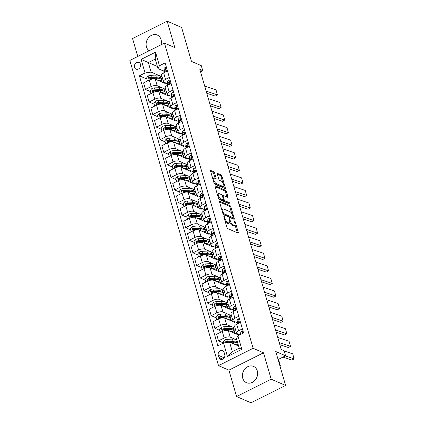 <?xml version="1.0" encoding="UTF-8"?>
<svg xmlns="http://www.w3.org/2000/svg" width="424" height="424" viewBox="0 0 424 424"><rect width="100%" height="100%" fill="white"/><g stroke="black" fill="none" stroke-linecap="round" stroke-linejoin="round"><path stroke-width="0.64" d="M224.068 216.383A0.779 0.307 63.4 0 0 223.92 216.378A0.779 0.307 63.4 0 0 223.872 216.903L226.919 227.391A1.118 0.44 63.4 0 0 227.773 228.621L237.975 233.046A1.118 0.44 63.4 0 0 238.187 233.057A1.118 0.44 63.4 0 0 238.256 232.304L235.209 221.816A0.779 0.307 63.4 0 0 234.61 220.952A0.779 0.307 63.4 0 0 234.461 220.946A0.779 0.307 63.4 0 0 234.414 221.471L234.806 222.828A3.572 1.399 63.4 0 1 234.594 225.239A3.572 1.399 63.4 0 1 233.91 225.202L233.062 224.831A3.572 1.399 63.4 0 1 230.333 220.888L229.935 219.531A0.779 0.307 63.4 0 0 229.336 218.667A0.779 0.307 63.4 0 0 229.188 218.662A0.779 0.307 63.4 0 0 229.14 219.187L229.538 220.544A3.572 1.399 63.4 0 1 229.326 222.95A3.572 1.399 63.4 0 1 228.642 222.918L227.789 222.547A3.572 1.399 63.4 0 1 225.059 218.604L224.667 217.247A0.779 0.307 63.4 0 0 224.068 216.383M160.988 44.827A8.872 7.388 -66.6 0 0 161.035 39.538A8.872 7.388 -66.6 0 0 157.272 35.054A8.872 7.388 -66.6 0 0 148.835 37.354A8.872 7.388 -66.6 0 0 146.444 46.852A8.872 7.388 -66.6 0 0 149.163 50.753M242.714 378.203A8.872 7.388 -66.6 0 0 246.482 382.686A8.872 7.388 -66.6 0 0 254.914 380.386A8.872 7.388 -66.6 0 0 257.304 370.894A8.872 7.388 -66.6 0 0 253.536 366.41A8.872 7.388 -66.6 0 0 245.104 368.71A8.872 7.388 -66.6 0 0 242.714 378.203M134.519 67.305A3.641 3.032 -66.6 0 0 136.062 69.144A3.641 3.032 -66.6 0 0 139.523 68.2A3.641 3.032 -66.6 0 0 140.503 64.305A3.641 3.032 -66.6 0 0 138.961 62.466A3.641 3.032 -66.6 0 0 135.5 63.409A3.641 3.032 -66.6 0 0 134.519 67.305M214.613 173.008A1.118 0.44 63.4 0 0 213.76 171.773L210.898 170.533A1.118 0.44 63.4 0 0 210.68 170.522A1.118 0.44 63.4 0 0 210.617 171.275L213.998 182.924A1.118 0.44 63.4 0 0 214.851 184.154L225.054 188.579A1.118 0.44 63.4 0 0 225.266 188.59A1.118 0.44 63.4 0 0 225.335 187.837L221.948 176.188A1.118 0.44 63.4 0 0 221.095 174.953L217.639 173.458A1.118 0.44 63.4 0 0 217.427 173.448A1.118 0.44 63.4 0 0 217.358 174.2L218.811 179.182A1.118 0.44 63.4 0 0 219.664 180.417L221.376 181.159A2.984 1.171 63.4 0 1 223.459 183.868A2.984 1.171 63.4 0 1 223.48 186.47A2.984 1.171 63.4 0 1 222.913 186.438L216.192 183.528A2.984 1.171 63.4 0 1 214.115 180.82A2.984 1.171 63.4 0 1 214.088 178.218A2.984 1.171 63.4 0 1 214.661 178.25L215.779 178.732A1.118 0.44 63.4 0 0 215.991 178.743A1.118 0.44 63.4 0 0 216.06 177.99L214.613 173.008L213.675 173.474A1.118 0.44 63.4 0 0 212.822 172.245L210.617 171.285M271.185 379.199L263.516 352.805L228.907 370.147L236.576 396.541L271.185 379.199L285.617 385.458L275.759 351.523L285.575 355.773L284.112 350.749L281.229 349.498L199.858 69.43L202.746 70.681L201.283 65.651L191.468 61.401L181.61 27.459L167.173 21.2L132.569 38.542L137.774 56.461M263.516 352.805L253.123 348.3L164.448 43.094L174.842 47.599L167.173 21.2M219.812 201.23A1.118 0.44 63.4 0 0 219.6 201.22A1.118 0.44 63.4 0 0 219.537 201.972L222.918 213.622A1.118 0.44 63.4 0 0 223.771 214.851L233.974 219.277A1.118 0.44 63.4 0 0 234.186 219.288A1.118 0.44 63.4 0 0 234.255 218.535L230.868 206.886A1.118 0.44 63.4 0 0 230.015 205.656L219.812 201.23L219.484 201.4M218.461 198.273L215.074 186.624A1.118 0.44 63.4 0 1 215.143 185.871A1.118 0.44 63.4 0 1 215.355 185.882L225.557 190.307A1.118 0.44 63.4 0 1 226.411 191.537L227.858 196.524A1.118 0.44 63.4 0 1 227.794 197.277A1.118 0.44 63.4 0 1 227.577 197.266L223.443 195.469A1.118 0.44 63.4 0 0 223.225 195.459A1.118 0.44 63.4 0 0 223.162 196.211L224.121 199.519A1.118 0.44 63.4 0 0 224.974 200.753L229.283 202.619A0.779 0.307 63.4 0 1 229.829 203.329A0.779 0.307 63.4 0 1 229.834 204.008A0.779 0.307 63.4 0 1 229.686 204.002L219.314 199.503A1.118 0.44 63.4 0 1 218.461 198.273M285.617 385.458L251.013 402.8L236.576 396.541M224.731 354.575L224.084 352.365A3.525 2.936 -66.6 0 0 222.589 350.579A3.525 2.936 -66.6 0 0 219.234 351.496A3.525 2.936 -66.6 0 0 218.286 355.27L218.932 357.48A3.525 2.936 -66.6 0 0 220.427 359.266A3.525 2.936 -66.6 0 0 223.777 358.349A3.525 2.936 -66.6 0 0 224.731 354.575M253.123 348.3L218.514 365.636L129.845 60.431L164.448 43.094M237.906 335.76L241.85 349.339L227.444 356.552L223.501 342.979L229.554 342.104L232.331 351.66L239.253 348.189L236.475 338.638L237.906 335.76L243.567 332.925L165.122 62.916L159.461 65.752L158.03 68.63L155.253 59.074L148.331 62.54L151.108 72.096L158.518 75.308M146.858 79.039L139.401 75.806L217.846 345.814L223.501 342.979M139.401 75.806L145.056 72.97L141.113 59.392L155.518 52.173L159.461 65.752M228.907 370.147L218.514 365.636M200.541 71.783L202.746 70.681M278.086 359.526L285.575 355.773M229.554 342.104L238.627 346.037M157.405 66.473L141.113 59.392M159.922 75.917L162.09 76.855M150.509 91.605L145.474 89.427L143.577 82.892L149.237 80.057A4.547 1.776 -16.2 0 1 155.285 79.182L165.275 83.512L165.026 82.648M145.474 89.427L151.135 86.591A4.547 1.776 -16.2 0 1 157.187 85.717L162.169 87.879M163.574 88.489L165.742 89.427M154.161 104.177L149.126 101.998L147.229 95.458L152.889 92.623A4.547 1.776 -16.2 0 1 158.936 91.754L168.927 96.084L168.678 95.22M149.126 101.998L154.787 99.163A4.547 1.776 -16.2 0 1 160.839 98.288L165.821 100.446M167.226 101.055L169.393 101.998M157.813 116.748L152.778 114.565L150.88 108.03L156.541 105.194A4.547 1.776 -16.2 0 1 162.588 104.32L172.579 108.65L172.329 107.786M152.778 114.565L158.438 111.729A4.547 1.776 -16.2 0 1 164.491 110.86L169.473 113.017M170.877 113.627L173.045 114.565M161.464 129.32L156.429 127.136L154.532 120.602L160.192 117.766A4.547 1.776 -16.2 0 1 166.24 116.892L176.23 121.222L175.981 120.358M156.429 127.136L162.09 124.301A4.547 1.776 -16.2 0 1 168.143 123.426L173.124 125.589M174.529 126.198L176.697 127.136M165.116 141.886L160.087 139.708L158.184 133.173L163.844 130.338A4.547 1.776 -16.2 0 1 169.897 129.463L179.882 133.793L179.633 132.929M160.087 139.708L165.742 136.873A4.547 1.776 -16.2 0 1 171.794 135.998L176.776 138.16M178.181 138.77L180.348 139.708M168.768 154.458L163.738 152.28L161.836 145.739L167.496 142.904A4.547 1.776 -16.2 0 1 173.548 142.035L183.534 146.365L183.285 145.501M163.738 152.28L169.393 149.444A4.547 1.776 -16.2 0 1 175.446 148.57L180.428 150.727M181.832 151.336L184 152.28M172.42 167.029L167.39 164.846L165.487 158.311L171.148 155.476A4.547 1.776 -16.2 0 1 177.2 154.601L187.185 158.931L186.936 158.067M167.39 164.846L173.045 162.01A4.547 1.776 -16.2 0 1 179.098 161.141L184.08 163.298M185.484 163.908L187.652 164.846M176.071 179.601L171.042 177.418L169.139 170.883L174.799 168.047A4.547 1.776 -16.2 0 1 180.852 167.173L190.837 171.503L190.588 170.639M171.042 177.418L176.697 174.582A4.547 1.776 -16.2 0 1 182.749 173.708L187.731 175.87M189.136 176.479L191.304 177.418M179.723 192.167L174.693 189.989L172.791 183.454L178.451 180.619A4.547 1.776 -16.2 0 1 184.504 179.744L194.494 184.074L194.24 183.21M174.693 189.989L180.348 187.154A4.547 1.776 -16.2 0 1 186.401 186.279L191.383 188.442M192.788 189.051L194.955 189.989M183.375 204.739L178.345 202.561L176.442 196.021L182.103 193.185A4.547 1.776 -16.2 0 1 188.155 192.316L198.146 196.646L197.891 195.782M178.345 202.561L184 199.725A4.547 1.776 -16.2 0 1 190.053 198.851L195.035 201.008M196.439 201.617L198.607 202.561M187.026 217.311L181.997 215.127L180.099 208.592L185.754 205.757A4.547 1.776 -16.2 0 1 191.807 204.882L201.798 209.212L201.543 208.348M181.997 215.127L187.657 212.292A4.547 1.776 -16.2 0 1 193.704 211.422L198.686 213.579M200.091 214.189L202.259 215.127M190.678 229.882L185.648 227.699L183.751 221.164L189.406 218.328A4.547 1.776 -16.2 0 1 195.459 217.454L205.449 221.784L205.195 220.92M185.648 227.699L191.309 224.863A4.547 1.776 -16.2 0 1 197.356 223.989L202.338 226.151M203.743 226.761L205.91 227.699M194.33 242.448L189.3 240.27L187.403 233.735L193.058 230.9A4.547 1.776 -16.2 0 1 199.11 230.025L209.101 234.355L208.847 233.492M189.3 240.27L194.961 237.435A4.547 1.776 -16.2 0 1 201.008 236.56L205.995 238.723M207.394 239.332L209.562 240.27M197.982 255.02L192.952 252.842L191.054 246.302L196.709 243.466A4.547 1.776 -16.2 0 1 202.762 242.597L212.753 246.927L212.498 246.063M192.952 252.842L198.612 250.006A4.547 1.776 -16.2 0 1 204.66 249.132L209.647 251.289M211.051 251.898L213.214 252.842M201.633 267.592L196.603 265.408L194.706 258.873L200.361 256.038A4.547 1.776 -16.2 0 1 206.414 255.163L216.404 259.493L216.15 258.629M196.603 265.408L202.264 262.573A4.547 1.776 -16.2 0 1 208.311 261.703L213.299 263.861M214.703 264.47L216.871 265.408M205.285 280.163L200.255 277.98L198.358 271.445L204.018 268.609A4.547 1.776 -16.2 0 1 210.066 267.735L220.056 272.065L219.807 271.201M200.255 277.98L205.916 275.144A4.547 1.776 -16.2 0 1 211.963 274.27L216.95 276.432M218.355 277.042L220.522 277.98M208.942 292.73L203.907 290.551L202.01 284.016L207.67 281.181A4.547 1.776 -16.2 0 1 213.717 280.306L223.708 284.637L223.459 283.773M203.907 290.551L209.567 287.716A4.547 1.776 -16.2 0 1 215.62 286.841L220.602 289.004M222.006 289.613L224.174 290.551M212.594 305.301L207.559 303.123L205.661 296.583L211.322 293.747A4.547 1.776 -16.2 0 1 217.369 292.878L227.359 297.208L227.11 296.344M207.559 303.123L213.219 300.287A4.547 1.776 -16.2 0 1 219.272 299.413L224.254 301.57M225.658 302.18L227.826 303.123M216.245 317.873L211.21 315.689L209.313 309.154L214.973 306.319A4.547 1.776 -16.2 0 1 221.021 305.444L231.011 309.774L230.762 308.911M211.21 315.689L216.871 312.854A4.547 1.776 -16.2 0 1 222.923 311.985L227.905 314.142M229.31 314.751L231.478 315.689M219.897 330.444L214.862 328.261L212.965 321.726L218.625 318.89A4.547 1.776 -16.2 0 1 224.672 318.016L234.663 322.346L234.414 321.482M214.862 328.261L220.522 325.425A4.547 1.776 -16.2 0 1 226.575 324.551L231.557 326.713M232.962 327.323L235.129 328.261M223.485 342.984L218.514 340.832L216.616 334.298L222.277 331.462A4.547 1.776 -16.2 0 1 228.324 330.588L238.315 334.918L238.065 334.054M218.514 340.832L224.174 337.997A4.547 1.776 -16.2 0 1 230.227 337.122L235.209 339.285M239.809 334.806L237.149 333.656A4.547 1.776 -16.2 0 1 236.518 333.052A4.547 1.776 -16.2 0 1 238.579 330.778L242.385 328.87M236.894 322.558L233.497 321.085A4.547 1.776 -16.2 0 1 232.866 320.48A4.547 1.776 -16.2 0 1 234.928 318.207L238.733 316.299M233.242 309.986L229.845 308.513A4.547 1.776 -16.2 0 1 229.214 307.909A4.547 1.776 -16.2 0 1 231.276 305.64L235.082 303.732M229.591 297.42L226.193 295.941A4.547 1.776 -16.2 0 1 225.563 295.337A4.547 1.776 -16.2 0 1 227.624 293.069L231.43 291.161M225.939 284.849L222.536 283.375A4.547 1.776 -16.2 0 1 221.911 282.771A4.547 1.776 -16.2 0 1 223.973 280.497L227.778 278.589M222.287 272.277L218.885 270.803A4.547 1.776 -16.2 0 1 218.259 270.199A4.547 1.776 -16.2 0 1 220.321 267.926L224.126 266.018M218.636 259.705L215.233 258.232A4.547 1.776 -16.2 0 1 214.608 257.628A4.547 1.776 -16.2 0 1 216.664 255.359L220.475 253.451M214.984 247.139L211.581 245.66A4.547 1.776 -16.2 0 1 210.956 245.056A4.547 1.776 -16.2 0 1 213.012 242.788L216.823 240.88M211.332 234.567L207.93 233.094A4.547 1.776 -16.2 0 1 207.304 232.49A4.547 1.776 -16.2 0 1 209.361 230.216L213.171 228.308M207.681 221.996L204.278 220.522A4.547 1.776 -16.2 0 1 203.653 219.918A4.547 1.776 -16.2 0 1 205.709 217.644L209.52 215.737M204.029 209.424L200.626 207.951A4.547 1.776 -16.2 0 1 200.001 207.347A4.547 1.776 -16.2 0 1 202.057 205.078L205.868 203.17M200.377 196.858L196.975 195.379A4.547 1.776 -16.2 0 1 196.349 194.775A4.547 1.776 -16.2 0 1 198.406 192.507L202.216 190.599M196.725 184.286L193.323 182.813A4.547 1.776 -16.2 0 1 192.697 182.209A4.547 1.776 -16.2 0 1 194.754 179.935L198.565 178.027M193.074 171.715L189.671 170.241A4.547 1.776 -16.2 0 1 189.046 169.637A4.547 1.776 -16.2 0 1 191.102 167.363L194.913 165.455M189.422 159.143L186.019 157.67A4.547 1.776 -16.2 0 1 185.389 157.066A4.547 1.776 -16.2 0 1 187.45 154.797L191.261 152.889M185.765 146.577L182.368 145.098A4.547 1.776 -16.2 0 1 181.737 144.494A4.547 1.776 -16.2 0 1 183.799 142.226L187.609 140.317M182.113 134.005L178.716 132.532A4.547 1.776 -16.2 0 1 178.085 131.922A4.547 1.776 -16.2 0 1 180.147 129.654L183.952 127.746M178.462 121.434L175.064 119.96A4.547 1.776 -16.2 0 1 174.434 119.356A4.547 1.776 -16.2 0 1 176.495 117.082L180.301 115.174M174.81 108.862L171.413 107.389A4.547 1.776 -16.2 0 1 170.782 106.784A4.547 1.776 -16.2 0 1 172.844 104.516L176.649 102.608M171.158 96.296L167.761 94.817A4.547 1.776 -16.2 0 1 167.13 94.213A4.547 1.776 -16.2 0 1 169.192 91.944L172.997 90.036M167.507 83.724L164.109 82.251A4.547 1.776 -16.2 0 1 163.478 81.641A4.547 1.776 -16.2 0 1 165.54 79.373L169.346 77.465M163.855 71.153L158.03 68.63M236.518 333.052L234.62 326.512A4.547 1.776 -16.2 0 1 236.682 324.243L240.488 322.335M235.468 329.432L234.122 330.105M232.866 320.48L230.969 313.94A4.547 1.776 -16.2 0 1 233.025 311.672L236.836 309.764M231.817 316.861L230.471 317.534M229.214 307.909L227.317 301.374A4.547 1.776 -16.2 0 1 229.373 299.1L233.184 297.192M228.165 304.289L226.819 304.967M225.563 295.337L223.665 288.802A4.547 1.776 -16.2 0 1 225.722 286.534L229.532 284.626M224.513 291.723L223.167 292.396M221.911 282.771L220.014 276.231A4.547 1.776 -16.2 0 1 222.07 273.962L225.881 272.054M220.862 279.151L219.515 279.824M218.259 270.199L216.362 263.659A4.547 1.776 -16.2 0 1 218.418 261.391L222.229 259.483M217.21 266.579L215.864 267.252M214.608 257.628L212.71 251.093A4.547 1.776 -16.2 0 1 214.767 248.819L218.577 246.911M213.558 254.008L212.212 254.686M210.956 245.056L209.059 238.521A4.547 1.776 -16.2 0 1 211.115 236.253L214.926 234.345M209.907 241.442L208.56 242.115M207.304 232.49L205.407 225.95A4.547 1.776 -16.2 0 1 207.463 223.681L211.274 221.773M206.255 228.87L204.909 229.543M203.653 219.918L201.75 213.378A4.547 1.776 -16.2 0 1 203.812 211.11L207.622 209.202M202.598 216.298L201.252 216.971M200.001 207.347L198.098 200.812A4.547 1.776 -16.2 0 1 200.16 198.538L203.971 196.63M198.946 203.727L197.6 204.405M196.349 194.775L194.446 188.24A4.547 1.776 -16.2 0 1 196.508 185.972L200.314 184.058M195.294 191.16L193.948 191.834M192.697 182.209L190.795 175.668A4.547 1.776 -16.2 0 1 192.856 173.4L196.662 171.492M191.643 178.589L190.297 179.262M189.046 169.637L187.143 163.097A4.547 1.776 -16.2 0 1 189.205 160.828L193.01 158.921M187.991 166.017L186.645 166.69M185.389 157.066L183.491 150.531A4.547 1.776 -16.2 0 1 185.553 148.257L189.358 146.349M184.339 153.446L182.993 154.124M181.737 144.494L179.84 137.959A4.547 1.776 -16.2 0 1 181.901 135.691L185.707 133.777M180.688 140.879L179.341 141.552M178.085 131.922L176.188 125.387A4.547 1.776 -16.2 0 1 178.25 123.119L182.055 121.211M177.036 128.308L175.69 128.981M174.434 119.356L172.536 112.816A4.547 1.776 -16.2 0 1 174.598 110.547L178.403 108.639M173.384 115.736L172.038 116.409M170.782 106.784L168.885 100.25A4.547 1.776 -16.2 0 1 170.941 97.976L174.752 96.068M169.733 103.165L168.386 103.843M167.13 94.213L165.233 87.678A4.547 1.776 -16.2 0 1 167.289 85.41L171.1 83.496M166.081 90.598L164.735 91.271M163.478 81.641L161.581 75.106A4.547 1.776 -16.2 0 1 163.638 72.838L167.448 70.93M151.108 72.096L145.056 72.97M162.429 78.027L161.083 78.7M232.331 351.66L227.444 356.552M239.253 348.189L241.85 349.339M155.518 52.173L155.253 59.074M225.149 221.307A3.572 1.399 63.4 0 0 226.856 223.019L227.789 222.547M229.326 222.95L228.388 223.422A3.572 1.399 63.4 0 1 227.704 223.384L226.856 223.019M229.723 222.277A3.572 1.399 63.4 0 0 232.124 225.303L233.062 224.831M234.594 225.239L233.661 225.706A3.572 1.399 63.4 0 1 232.977 225.669L232.124 225.303M237.313 232.76L234.97 224.688M231.7 213.436L229.935 207.357A1.118 0.44 63.4 0 0 229.082 206.122L219.537 201.983M233.317 218.991L232.94 217.708M223.395 212.88A0.779 0.307 63.4 0 0 223.994 213.744L232.951 217.623A0.779 0.307 63.4 0 0 233.099 217.634A0.779 0.307 63.4 0 0 233.147 217.104L232.728 215.673A3.572 1.399 63.4 0 0 229.999 211.73L223.877 209.074A3.572 1.399 63.4 0 0 223.194 209.037A3.572 1.399 63.4 0 0 222.982 211.449L223.395 212.88L222.791 213.182M232.246 217.973A0.779 0.307 63.4 0 1 232.161 218.1A0.779 0.307 63.4 0 1 232.013 218.09L223.215 214.279M223.194 209.037L222.261 209.509A3.572 1.399 63.4 0 0 221.885 210.055M215.079 186.634L224.619 190.774L225.557 190.307M226.919 196.98L225.473 192.008A1.118 0.44 63.4 0 0 224.619 190.774M223.183 199.969L223.188 199.985A1.118 0.44 63.4 0 0 224.042 201.22L228.345 203.085L229.283 202.619M228.812 203.621A0.779 0.307 63.4 0 0 228.345 203.085M219.15 193.609A2.984 1.171 63.4 0 0 218.577 193.577A2.984 1.171 63.4 0 0 218.604 196.179A2.984 1.171 63.4 0 0 220.681 198.888L223.051 199.916A1.118 0.44 63.4 0 0 223.263 199.927A1.118 0.44 63.4 0 0 223.326 199.174L222.367 195.867A1.118 0.44 63.4 0 0 221.513 194.637L219.15 193.609M218.577 193.577L217.639 194.049A2.984 1.171 63.4 0 0 217.348 194.441M218.387 198.029A2.984 1.171 63.4 0 0 219.749 199.359L220.681 198.888M223.263 199.927L222.324 200.393A1.118 0.44 63.4 0 1 222.112 200.382L219.749 199.359M216.06 177.99L215.138 178.456L213.675 173.474M214.088 178.218L213.155 178.684A2.984 1.171 63.4 0 0 212.869 179.039M213.945 182.733A2.984 1.171 63.4 0 0 215.26 183.995L216.192 183.528M223.48 186.47L222.547 186.936A2.984 1.171 63.4 0 1 221.975 186.91L215.26 183.995M222.69 182.421L221.015 176.66A1.118 0.44 63.4 0 0 220.162 175.425L217.364 174.211M224.397 188.293L223.766 186.115M279.983 366.055L280.402 365.864L279.835 365.546M234.149 344.097A8.703 3.397 -16.2 0 1 238.389 345.216M223.538 342.974L223.247 341.972L224.826 340.027A3.016 1.177 -16.2 0 1 227.54 339.311L232.405 339.078A8.703 3.397 -16.2 0 1 236.926 340.186M280.402 365.864L278.939 360.835L278.372 360.517M230.115 342.348L233.311 342.195A8.703 3.397 -16.2 0 1 237.832 343.308M237.482 342.099A8.703 3.397 163.8 0 0 232.962 340.991L228.096 341.225A3.016 1.177 163.8 0 0 226.151 341.617L225.695 342.11L225.785 342.65M226.151 341.617L226.983 341.977A1.537 0.599 -16.2 0 1 227.492 341.914L232.357 341.675A7.224 2.82 -16.2 0 1 235.829 342.338M243.132 331.441L242.035 331.404A3.016 1.177 163.8 0 0 240.7 332.718L240.588 334.419M284.181 350.987L292.698 353.844L294.155 358.874L291.929 360.087L282.972 357.082M285.315 355.906L294.155 358.874M242.184 333.619L241.956 333.699A3.016 1.177 163.8 0 0 241.834 333.794M230.497 331.526A8.703 3.397 -16.2 0 1 235.013 333.158A8.703 3.397 -16.2 0 1 235.066 333.508M220.453 332.374L219.595 329.4L221.169 327.461A3.016 1.177 -16.2 0 1 223.888 326.74L228.753 326.507A8.703 3.397 -16.2 0 1 233.55 328.128L234.106 330.042A8.703 3.397 163.8 0 0 229.31 328.42L224.444 328.653A3.016 1.177 163.8 0 0 222.499 329.051C221.8 329.771 221.916 330.174 222.849 330.254A3.016 1.177 -16.2 0 1 224.794 329.861L229.66 329.628A8.703 3.397 -16.2 0 1 234.456 331.245L235.013 333.158M234.138 330.683A8.703 3.397 163.8 0 0 234.106 330.042M222.499 329.051L223.331 329.406A1.537 0.599 -16.2 0 1 223.84 329.342L228.706 329.109A7.224 2.82 -16.2 0 1 232.177 329.771M222.346 330.254L222.849 330.254M226.84 318.954A8.703 3.397 -16.2 0 1 231.361 320.586A8.703 3.397 -16.2 0 1 231.414 320.936M216.802 319.802L215.943 316.829L217.517 314.889A3.016 1.177 -16.2 0 1 220.236 314.173L225.102 313.94A8.703 3.397 -16.2 0 1 229.898 315.557L230.455 317.47A8.703 3.397 163.8 0 0 225.658 315.848L220.793 316.081A3.016 1.177 163.8 0 0 218.848 316.479C218.148 317.2 218.265 317.603 219.197 317.682A3.016 1.177 -16.2 0 1 221.143 317.29L226.008 317.057A8.703 3.397 -16.2 0 1 230.804 318.678L231.361 320.586M230.486 318.117A8.703 3.397 163.8 0 0 230.455 317.47M218.848 316.479L219.68 316.839A1.537 0.599 -16.2 0 1 220.183 316.77L225.054 316.537A7.224 2.82 -16.2 0 1 228.525 317.2M218.694 317.682L219.197 317.682M223.188 306.388A8.703 3.397 -16.2 0 1 227.709 308.015A8.703 3.397 -16.2 0 1 227.762 308.365M213.15 307.23L212.286 304.262L213.866 302.317A3.016 1.177 -16.2 0 1 216.584 301.602L221.45 301.369A8.703 3.397 -16.2 0 1 226.246 302.99L226.803 304.898A8.703 3.397 163.8 0 0 222.006 303.277L217.141 303.51A3.016 1.177 163.8 0 0 215.196 303.907C214.496 304.628 214.613 305.031 215.546 305.116A3.016 1.177 -16.2 0 1 217.491 304.718L222.356 304.485A8.703 3.397 -16.2 0 1 227.153 306.107L227.709 308.015M226.829 305.545A8.703 3.397 163.8 0 0 226.803 304.898M215.196 303.907L216.028 304.268A1.537 0.599 -16.2 0 1 216.532 304.199L221.402 303.966A7.224 2.82 -16.2 0 1 224.874 304.628M215.042 305.11L215.546 305.116M239.481 318.869L238.383 318.832A3.016 1.177 163.8 0 0 237.048 320.147L236.899 322.426A8.703 3.397 163.8 0 0 236.947 322.908L237.255 323.957M277.736 337.478L289.046 341.272L290.504 346.302L288.278 347.516L279.829 344.68M279.193 342.507L290.504 346.302M237.928 323.618L237.954 323.268A3.016 1.177 -16.2 0 1 238.659 322.335C239.168 321.53 239.051 321.127 238.304 321.127A3.016 1.177 163.8 0 0 237.599 322.06L237.488 323.841M238.696 321.079L238.304 321.127L238.977 321.419M235.829 306.298L234.732 306.266A3.016 1.177 163.8 0 0 233.396 307.58L233.248 309.859A8.703 3.397 163.8 0 0 233.295 310.336L233.603 311.386M274.084 324.911L285.394 328.706L286.852 333.73L284.626 334.944L276.178 332.109M275.542 329.936L286.852 333.73M234.276 311.046L234.302 310.697A3.016 1.177 -16.2 0 1 235.007 309.764C235.516 308.958 235.399 308.561 234.652 308.555A3.016 1.177 163.8 0 0 233.947 309.488L233.836 311.269M235.044 308.513L234.652 308.555L235.32 308.847M232.177 293.731L231.075 293.694A3.016 1.177 163.8 0 0 229.744 295.009L229.596 297.288A8.703 3.397 163.8 0 0 229.644 297.77L229.951 298.814M270.433 312.34L281.737 316.134L283.2 321.159L280.974 322.378L272.521 319.542M271.89 317.369L283.2 321.159M230.624 298.475L230.645 298.125A3.016 1.177 -16.2 0 1 231.35 297.192C231.864 296.392 231.748 295.989 231.001 295.989A3.016 1.177 163.8 0 0 230.296 296.917L230.184 298.697M231.393 295.941L231.001 295.989L231.668 296.275M219.537 293.816A8.703 3.397 -16.2 0 1 224.052 295.449A8.703 3.397 -16.2 0 1 224.105 295.798M209.498 294.659L208.635 291.691L210.214 289.746A3.016 1.177 -16.2 0 1 212.933 289.03L217.798 288.797A8.703 3.397 -16.2 0 1 222.595 290.419L223.151 292.327A8.703 3.397 163.8 0 0 218.355 290.71L213.489 290.944A3.016 1.177 163.8 0 0 211.544 291.336C210.845 292.056 210.961 292.459 211.894 292.544A3.016 1.177 -16.2 0 1 213.839 292.147L218.704 291.913A8.703 3.397 -16.2 0 1 223.501 293.535L224.052 295.449M223.178 292.973A8.703 3.397 163.8 0 0 223.151 292.327M211.544 291.336L212.376 291.696A1.537 0.599 -16.2 0 1 212.88 291.632L217.751 291.394A7.224 2.82 -16.2 0 1 221.222 292.056M211.391 292.544L211.894 292.544M228.525 281.16L227.423 281.123A3.016 1.177 163.8 0 0 226.093 282.437L225.944 284.716A8.703 3.397 163.8 0 0 225.992 285.198L226.294 286.242M266.781 299.768L278.086 303.563L279.549 308.593L277.322 309.806L268.869 306.971M268.238 304.798L279.549 308.593M226.973 285.903L226.994 285.553A3.016 1.177 -16.2 0 1 227.699 284.626C228.213 283.82 228.091 283.418 227.349 283.418A3.016 1.177 163.8 0 0 226.644 284.35L226.527 286.126M227.741 283.37L227.349 283.418L228.017 283.709M215.885 281.245A8.703 3.397 -16.2 0 1 220.401 282.877A8.703 3.397 -16.2 0 1 220.453 283.227M205.847 282.093L204.983 279.119L206.562 277.179A3.016 1.177 -16.2 0 1 209.281 276.459L214.147 276.225A8.703 3.397 -16.2 0 1 218.943 277.847L219.5 279.761A8.703 3.397 163.8 0 0 214.703 278.139L209.832 278.372A3.016 1.177 163.8 0 0 207.893 278.769C207.193 279.49 207.309 279.893 208.242 279.973A3.016 1.177 -16.2 0 1 210.187 279.58L215.053 279.347A8.703 3.397 -16.2 0 1 219.849 280.964L220.401 282.877M219.526 280.402A8.703 3.397 163.8 0 0 219.5 279.761M207.893 278.769L208.725 279.125A1.537 0.599 -16.2 0 1 209.228 279.061L214.099 278.828A7.224 2.82 -16.2 0 1 217.57 279.49M207.739 279.973L208.242 279.973M212.233 268.673A8.703 3.397 -16.2 0 1 216.749 270.305A8.703 3.397 -16.2 0 1 216.802 270.655M202.195 269.521L201.331 266.548L202.911 264.608A3.016 1.177 -16.2 0 1 205.629 263.892L210.495 263.659A8.703 3.397 -16.2 0 1 215.291 265.276L215.843 267.189A8.703 3.397 163.8 0 0 211.051 265.567L206.181 265.8A3.016 1.177 163.8 0 0 204.241 266.198C203.541 266.919 203.658 267.321 204.591 267.401A3.016 1.177 -16.2 0 1 206.536 267.009L211.401 266.776A8.703 3.397 -16.2 0 1 216.198 268.397L216.749 270.305M215.874 267.836A8.703 3.397 163.8 0 0 215.843 267.189M204.241 266.198L205.068 266.558A1.537 0.599 -16.2 0 1 205.576 266.489L210.442 266.256A7.224 2.82 -16.2 0 1 213.919 266.919M204.087 267.401L204.591 267.401M208.582 256.107A8.703 3.397 -16.2 0 1 213.097 257.734A8.703 3.397 -16.2 0 1 213.15 258.084M198.543 256.949L197.679 253.981L199.259 252.036A3.016 1.177 -16.2 0 1 201.978 251.321L206.843 251.088A8.703 3.397 -16.2 0 1 211.64 252.709L212.191 254.617A8.703 3.397 163.8 0 0 207.4 252.996L202.529 253.229A3.016 1.177 163.8 0 0 200.589 253.626C199.889 254.347 200.006 254.75 200.939 254.835A3.016 1.177 -16.2 0 1 202.879 254.437L207.749 254.204A8.703 3.397 -16.2 0 1 212.546 255.826L213.097 257.734M212.223 255.264A8.703 3.397 163.8 0 0 212.191 254.617M200.589 253.626L201.416 253.987A1.537 0.599 -16.2 0 1 201.925 253.918L206.79 253.685A7.224 2.82 -16.2 0 1 210.267 254.347M200.435 254.829L200.939 254.835M204.93 243.535A8.703 3.397 -16.2 0 1 209.445 245.167A8.703 3.397 -16.2 0 1 209.498 245.517M194.892 244.378L194.028 241.41L195.607 239.465A3.016 1.177 -16.2 0 1 198.326 238.749L203.191 238.516A8.703 3.397 -16.2 0 1 207.988 240.138L208.539 242.046A8.703 3.397 163.8 0 0 203.743 240.429L198.877 240.662A3.016 1.177 163.8 0 0 196.937 241.055C196.238 241.775 196.354 242.178 197.287 242.263A3.016 1.177 -16.2 0 1 199.227 241.866L204.098 241.632A8.703 3.397 -16.2 0 1 208.889 243.254L209.445 245.167M208.571 242.692A8.703 3.397 163.8 0 0 208.539 242.046M196.937 241.055L197.764 241.415A1.537 0.599 -16.2 0 1 198.273 241.351L203.138 241.113A7.224 2.82 -16.2 0 1 206.615 241.775M196.784 242.263L197.287 242.263M201.278 230.963A8.703 3.397 -16.2 0 1 205.794 232.596A8.703 3.397 -16.2 0 1 205.847 232.946M191.24 231.811L190.376 228.838L191.955 226.898A3.016 1.177 -16.2 0 1 194.669 226.178L199.54 225.944A8.703 3.397 -16.2 0 1 204.336 227.566L204.887 229.479A8.703 3.397 163.8 0 0 200.091 227.858L195.226 228.091A3.016 1.177 163.8 0 0 193.286 228.488C192.586 229.209 192.703 229.612 193.636 229.691A3.016 1.177 -16.2 0 1 195.575 229.299L200.446 229.066A8.703 3.397 -16.2 0 1 205.237 230.683L205.794 232.596M204.919 230.121A8.703 3.397 163.8 0 0 204.887 229.479M193.286 228.488L194.113 228.843A1.537 0.599 -16.2 0 1 194.621 228.78L199.487 228.547A7.224 2.82 -16.2 0 1 202.964 229.209M193.132 229.691L193.636 229.691M224.874 268.588L223.771 268.551A3.016 1.177 163.8 0 0 222.436 269.865L222.293 272.144A8.703 3.397 163.8 0 0 222.34 272.627L222.642 273.676M263.129 287.196L274.434 290.991L275.897 296.021L273.671 297.235L265.217 294.399M264.587 292.226L275.897 296.021M223.321 273.337L223.342 272.987A3.016 1.177 -16.2 0 1 224.047 272.054C224.556 271.249 224.439 270.846 223.697 270.846A3.016 1.177 163.8 0 0 222.992 271.779L222.876 273.56M224.089 270.798L223.697 270.846L224.365 271.137M221.222 256.017L220.12 255.985A3.016 1.177 163.8 0 0 218.784 257.299L218.636 259.578A8.703 3.397 163.8 0 0 218.689 260.055L218.991 261.104M259.477 274.63L270.782 278.425L272.245 283.449L270.019 284.663L261.566 281.827M260.935 279.654L272.245 283.449M219.669 260.765L219.69 260.416A3.016 1.177 -16.2 0 1 220.395 259.483C220.904 258.677 220.787 258.274 220.045 258.274A3.016 1.177 163.8 0 0 219.341 259.207L219.224 260.988M220.438 258.232L220.045 258.274L220.713 258.566M217.57 243.45L216.468 243.413A3.016 1.177 163.8 0 0 215.132 244.728L214.984 247.007A8.703 3.397 163.8 0 0 215.037 247.489L215.339 248.533M255.82 262.058L267.131 265.853L268.593 270.878L266.362 272.091L257.914 269.261M257.283 267.088L268.593 270.878M216.017 248.194L216.039 247.844A3.016 1.177 -16.2 0 1 216.744 246.911C217.252 246.111 217.136 245.708 216.394 245.708A3.016 1.177 163.8 0 0 215.689 246.636L215.572 248.416M216.786 245.66L216.394 245.708L217.062 245.994M213.919 230.879L212.816 230.842A3.016 1.177 163.8 0 0 211.481 232.156L211.332 234.435A8.703 3.397 163.8 0 0 211.385 234.917L211.687 235.961M252.169 249.487L263.479 253.282L264.942 258.311L262.71 259.525L254.262 256.69M253.632 254.517L264.942 258.311M212.366 235.622L212.387 235.272A3.016 1.177 -16.2 0 1 213.092 234.345C213.601 233.539 213.484 233.136 212.742 233.136A3.016 1.177 163.8 0 0 212.037 234.069L211.921 235.845M213.134 233.089L212.742 233.136L213.41 233.428M210.267 218.307L209.165 218.27A3.016 1.177 163.8 0 0 207.829 219.584L207.681 221.863A8.703 3.397 163.8 0 0 207.733 222.346L208.036 223.395M248.517 236.915L259.827 240.71L261.29 245.74L259.059 246.954L250.611 244.118M249.98 241.945L261.29 245.74M208.714 223.056L208.735 222.706A3.016 1.177 -16.2 0 1 209.44 221.773C209.949 220.968 209.832 220.565 209.09 220.565A3.016 1.177 163.8 0 0 208.385 221.498L208.269 223.278M209.483 220.517L209.09 220.565L209.758 220.856M197.626 218.392A8.703 3.397 -16.2 0 1 202.142 220.024A8.703 3.397 -16.2 0 1 202.195 220.374M187.588 219.24L186.724 216.267L188.304 214.327A3.016 1.177 -16.2 0 1 191.017 213.611L195.888 213.378A8.703 3.397 -16.2 0 1 200.679 214.994L201.236 216.908A8.703 3.397 163.8 0 0 196.439 215.286L191.574 215.519A3.016 1.177 163.8 0 0 189.629 215.917C188.934 216.638 189.051 217.04 189.984 217.12A3.016 1.177 -16.2 0 1 191.924 216.728L196.794 216.494A8.703 3.397 -16.2 0 1 201.586 218.116L202.142 220.024M201.268 217.554A8.703 3.397 163.8 0 0 201.236 216.908M189.629 215.917L190.461 216.277A1.537 0.599 -16.2 0 1 190.97 216.208L195.835 215.975A7.224 2.82 -16.2 0 1 199.312 216.638M189.48 217.12L189.984 217.12M206.615 205.735L205.513 205.704A3.016 1.177 163.8 0 0 204.177 207.018L204.029 209.297A8.703 3.397 163.8 0 0 204.082 209.774L204.384 210.823M244.865 224.349L256.175 228.144L257.638 233.168L255.407 234.382L246.959 231.546M246.328 229.373L257.638 233.168M205.062 210.484L205.084 210.134A3.016 1.177 -16.2 0 1 205.788 209.202C206.297 208.396 206.181 207.993 205.439 207.993A3.016 1.177 163.8 0 0 204.734 208.926L204.617 210.707M205.831 207.951L205.439 207.993L206.106 208.285M193.975 205.826A8.703 3.397 -16.2 0 1 198.49 207.453A8.703 3.397 -16.2 0 1 198.543 207.802M183.937 206.668L183.073 203.7L184.652 201.755A3.016 1.177 -16.2 0 1 187.366 201.04L192.236 200.806A8.703 3.397 -16.2 0 1 197.028 202.428L197.584 204.336A8.703 3.397 163.8 0 0 192.788 202.714L187.922 202.948A3.016 1.177 163.8 0 0 185.977 203.345C185.283 204.066 185.399 204.469 186.332 204.554A3.016 1.177 -16.2 0 1 188.272 204.156L193.137 203.923A8.703 3.397 -16.2 0 1 197.934 205.545L198.49 207.453M197.616 204.983A8.703 3.397 163.8 0 0 197.584 204.336M185.977 203.345L186.809 203.706A1.537 0.599 -16.2 0 1 187.318 203.637L192.183 203.403A7.224 2.82 -16.2 0 1 195.66 204.066M185.829 204.548L186.332 204.554M202.964 193.169L201.861 193.132A3.016 1.177 163.8 0 0 200.526 194.446L200.377 196.725A8.703 3.397 163.8 0 0 200.43 197.208L200.732 198.252M241.214 211.777L252.524 215.572L253.987 220.597L251.755 221.81L243.307 218.98M242.676 216.807L253.987 220.597M201.411 197.913L201.432 197.563A3.016 1.177 -16.2 0 1 202.137 196.63C202.646 195.83 202.529 195.427 201.787 195.427A3.016 1.177 163.8 0 0 201.082 196.354L200.965 198.135M202.179 195.379L201.787 195.427L202.455 195.713M190.323 193.254A8.703 3.397 -16.2 0 1 194.839 194.886A8.703 3.397 -16.2 0 1 194.892 195.236M180.285 194.097L179.421 191.129L181 189.184A3.016 1.177 -16.2 0 1 183.714 188.468L188.585 188.235A8.703 3.397 -16.2 0 1 193.376 189.857L193.932 191.765A8.703 3.397 163.8 0 0 189.136 190.148L184.27 190.381A3.016 1.177 163.8 0 0 182.325 190.774C181.631 191.494 181.748 191.897 182.675 191.982A3.016 1.177 -16.2 0 1 184.62 191.584L189.486 191.351A8.703 3.397 -16.2 0 1 194.282 192.973L194.839 194.886M193.964 192.411A8.703 3.397 163.8 0 0 193.932 191.765M182.325 190.774L183.157 191.134A1.537 0.599 -16.2 0 1 183.666 191.07L188.532 190.832A7.224 2.82 -16.2 0 1 192.008 191.494M182.177 191.982L182.675 191.982M199.312 180.597L198.209 180.56A3.016 1.177 163.8 0 0 196.874 181.875L196.725 184.154A8.703 3.397 163.8 0 0 196.778 184.636L197.081 185.68M237.562 199.206L248.872 203.001L250.335 208.03L248.104 209.244L239.655 206.409M239.025 204.236L250.335 208.03M197.759 185.341L197.78 184.991A3.016 1.177 -16.2 0 1 198.485 184.064C198.994 183.258 198.877 182.855 198.135 182.855A3.016 1.177 163.8 0 0 197.43 183.788L197.314 185.564M198.527 182.808L198.135 182.855L198.803 183.147M186.671 180.682A8.703 3.397 -16.2 0 1 191.187 182.315A8.703 3.397 -16.2 0 1 191.24 182.665M176.633 181.53L175.769 178.557L177.349 176.612A3.016 1.177 -16.2 0 1 180.062 175.896L184.928 175.663A8.703 3.397 -16.2 0 1 189.724 177.285L190.281 179.198A8.703 3.397 163.8 0 0 185.484 177.577L180.619 177.81A3.016 1.177 163.8 0 0 178.674 178.202C177.974 178.928 178.096 179.331 179.023 179.41A3.016 1.177 -16.2 0 1 180.969 179.018L185.834 178.785A8.703 3.397 -16.2 0 1 190.63 180.401L191.187 182.315M190.312 179.84A8.703 3.397 163.8 0 0 190.281 179.198M178.674 178.202L179.506 178.562A1.537 0.599 -16.2 0 1 180.014 178.499L184.88 178.266A7.224 2.82 -16.2 0 1 188.357 178.928M178.525 179.41L179.023 179.41M195.655 168.026L194.558 167.989A3.016 1.177 163.8 0 0 193.222 169.303L193.074 171.582A8.703 3.397 163.8 0 0 193.127 172.065L193.429 173.114M233.91 186.634L245.22 190.429L246.683 195.459L244.452 196.672L236.004 193.837M235.373 191.664L246.683 195.459M194.107 172.775L194.128 172.425A3.016 1.177 -16.2 0 1 194.833 171.492C195.342 170.687 195.226 170.284 194.483 170.284A3.016 1.177 163.8 0 0 193.779 171.217L193.662 172.997M194.87 170.236L194.483 170.284L195.151 170.575M183.02 168.111A8.703 3.397 -16.2 0 1 187.535 169.743A8.703 3.397 -16.2 0 1 187.588 170.093M172.981 168.959L172.118 165.985L173.697 164.046A3.016 1.177 -16.2 0 1 176.411 163.33L181.276 163.097A8.703 3.397 -16.2 0 1 186.072 164.713L186.629 166.627A8.703 3.397 163.8 0 0 181.832 165.005L176.967 165.238A3.016 1.177 163.8 0 0 175.022 165.636C174.322 166.356 174.439 166.759 175.372 166.839A3.016 1.177 -16.2 0 1 177.317 166.447L182.182 166.213A8.703 3.397 -16.2 0 1 186.979 167.835L187.535 169.743M186.661 167.273A8.703 3.397 163.8 0 0 186.629 166.627M175.022 165.636L175.854 165.996A1.537 0.599 -16.2 0 1 176.363 165.927L181.228 165.694A7.224 2.82 -16.2 0 1 184.705 166.356M174.874 166.839L175.372 166.839M192.003 155.454L190.906 155.423A3.016 1.177 163.8 0 0 189.57 156.737L189.422 159.016A8.703 3.397 163.8 0 0 189.475 159.493L189.777 160.542M230.258 174.068L241.569 177.863L243.026 182.887L240.8 184.101L232.352 181.265M231.721 179.092L243.026 182.887M190.456 160.203L190.477 159.853A3.016 1.177 -16.2 0 1 191.182 158.921C191.69 158.115 191.574 157.712 190.832 157.712A3.016 1.177 163.8 0 0 190.127 158.645L190.01 160.426M191.219 157.664L190.832 157.712L191.5 158.004M179.368 155.544A8.703 3.397 -16.2 0 1 183.883 157.172A8.703 3.397 -16.2 0 1 183.937 157.521M169.33 156.387L168.466 153.419L170.045 151.474A3.016 1.177 -16.2 0 1 172.759 150.758L177.624 150.525A8.703 3.397 -16.2 0 1 182.421 152.147L182.977 154.055A8.703 3.397 163.8 0 0 178.181 152.433L173.315 152.667A3.016 1.177 163.8 0 0 171.37 153.064C170.671 153.785 170.787 154.188 171.72 154.272A3.016 1.177 -16.2 0 1 173.665 153.875L178.531 153.642A8.703 3.397 -16.2 0 1 183.327 155.263L183.883 157.172M183.009 154.702A8.703 3.397 163.8 0 0 182.977 154.055M171.37 153.064L172.202 153.424A1.537 0.599 -16.2 0 1 172.711 153.356L177.577 153.122A7.224 2.82 -16.2 0 1 181.048 153.785M171.217 154.267L171.72 154.272M188.351 142.883L187.254 142.851A3.016 1.177 163.8 0 0 185.919 144.165L185.77 146.444A8.703 3.397 163.8 0 0 185.818 146.927L186.125 147.971M226.607 161.496L237.917 165.291L239.375 170.316L237.149 171.529L228.7 168.699M228.07 166.526L239.375 170.316M186.798 147.632L186.825 147.282A3.016 1.177 -16.2 0 1 187.53 146.349C188.039 145.549 187.922 145.146 187.18 145.146A3.016 1.177 163.8 0 0 186.475 146.073L186.359 147.854M187.567 145.098L187.18 145.146L187.848 145.432M175.716 142.973A8.703 3.397 -16.2 0 1 180.232 144.605A8.703 3.397 -16.2 0 1 180.285 144.955M165.678 143.816L164.814 140.847L166.393 138.902A3.016 1.177 -16.2 0 1 169.107 138.187L173.972 137.954A8.703 3.397 -16.2 0 1 178.769 139.576L179.326 141.483A8.703 3.397 163.8 0 0 174.529 139.867L169.664 140.1A3.016 1.177 163.8 0 0 167.719 140.492C167.019 141.213 167.136 141.616 168.068 141.701A3.016 1.177 -16.2 0 1 170.013 141.303L174.879 141.07A8.703 3.397 -16.2 0 1 179.675 142.692L180.232 144.605M179.357 142.13A8.703 3.397 163.8 0 0 179.326 141.483M167.719 140.492L168.551 140.853A1.537 0.599 -16.2 0 1 169.059 140.789L173.925 140.551A7.224 2.82 -16.2 0 1 177.396 141.213M167.565 141.701L168.068 141.701M172.065 130.401A8.703 3.397 -16.2 0 1 176.58 132.034A8.703 3.397 -16.2 0 1 176.633 132.383M162.026 131.249L161.162 128.276L162.742 126.331A3.016 1.177 -16.2 0 1 165.455 125.615L170.321 125.382A8.703 3.397 -16.2 0 1 175.117 127.004L175.674 128.917A8.703 3.397 163.8 0 0 170.877 127.295L166.012 127.529A3.016 1.177 163.8 0 0 164.067 127.921C163.367 128.647 163.484 129.05 164.417 129.129A3.016 1.177 -16.2 0 1 166.362 128.737L171.227 128.504A8.703 3.397 -16.2 0 1 176.024 130.12L176.58 132.034M175.706 129.559A8.703 3.397 163.8 0 0 175.674 128.917M164.067 127.921L164.899 128.281A1.537 0.599 -16.2 0 1 165.408 128.218L170.273 127.984A7.224 2.82 -16.2 0 1 173.745 128.647M163.913 129.129L164.417 129.129M168.413 117.83A8.703 3.397 -16.2 0 1 172.928 119.462A8.703 3.397 -16.2 0 1 172.981 119.812M158.369 118.678L157.511 115.704L159.085 113.765A3.016 1.177 -16.2 0 1 161.804 113.049L166.669 112.816A8.703 3.397 -16.2 0 1 171.466 114.432L172.022 116.346A8.703 3.397 163.8 0 0 167.226 114.724L162.36 114.957A3.016 1.177 163.8 0 0 160.415 115.355C159.716 116.075 159.832 116.478 160.765 116.558A3.016 1.177 -16.2 0 1 162.71 116.165L167.575 115.932A8.703 3.397 -16.2 0 1 172.372 117.554L172.928 119.462M172.054 116.992A8.703 3.397 163.8 0 0 172.022 116.346M160.415 115.355L161.247 115.715A1.537 0.599 -16.2 0 1 161.756 115.646L166.621 115.413A7.224 2.82 -16.2 0 1 170.093 116.075M160.261 116.558L160.765 116.558M164.756 105.263A8.703 3.397 -16.2 0 1 169.277 106.89A8.703 3.397 -16.2 0 1 169.33 107.24M154.718 106.106L153.859 103.138L155.433 101.193A3.016 1.177 -16.2 0 1 158.152 100.477L163.017 100.244A8.703 3.397 -16.2 0 1 167.814 101.866L168.37 103.774A8.703 3.397 163.8 0 0 163.574 102.152L158.709 102.385A3.016 1.177 163.8 0 0 156.763 102.783C156.064 103.504 156.18 103.907 157.113 103.991A3.016 1.177 -16.2 0 1 159.058 103.594L163.924 103.361A8.703 3.397 -16.2 0 1 168.72 104.982L169.277 106.89M168.402 104.421A8.703 3.397 163.8 0 0 168.37 103.774M156.763 102.783L157.596 103.143A1.537 0.599 -16.2 0 1 158.104 103.074L162.97 102.841A7.224 2.82 -16.2 0 1 166.441 103.504M156.61 103.986L157.113 103.991M184.7 130.316L183.603 130.279A3.016 1.177 163.8 0 0 182.267 131.594L182.119 133.873A8.703 3.397 163.8 0 0 182.166 134.355L182.474 135.399M222.955 148.925L234.265 152.719L235.723 157.749L233.497 158.963L225.049 156.127M224.418 153.954L235.723 157.749M183.147 135.06L183.173 134.71A3.016 1.177 -16.2 0 1 183.878 133.783C184.387 132.977 184.27 132.574 183.528 132.574A3.016 1.177 163.8 0 0 182.823 133.507L182.707 135.282M183.915 132.526L183.528 132.574L184.196 132.866M181.048 117.745L179.951 117.708A3.016 1.177 163.8 0 0 178.615 119.022L178.467 121.301A8.703 3.397 163.8 0 0 178.515 121.783L178.822 122.833M219.303 136.353L230.614 140.148L232.071 145.178L229.845 146.391L221.397 143.556M220.766 141.383L232.071 145.178M179.495 122.494L179.522 122.144A3.016 1.177 -16.2 0 1 180.227 121.211C180.735 120.405 180.619 120.003 179.871 120.003A3.016 1.177 163.8 0 0 179.172 120.935L179.055 122.716M180.264 119.955L179.871 120.003L180.544 120.294M177.396 105.173L176.299 105.141A3.016 1.177 163.8 0 0 174.964 106.456L174.815 108.735A8.703 3.397 163.8 0 0 174.863 109.212L175.17 110.261M215.652 123.787L226.962 127.582L228.419 132.606L226.193 133.82L217.745 130.984M217.109 128.811L228.419 132.606M175.843 109.922L175.87 109.572A3.016 1.177 -16.2 0 1 176.575 108.639C177.084 107.834 176.967 107.431 176.22 107.431A3.016 1.177 163.8 0 0 175.515 108.364L175.404 110.145M176.612 107.383L176.22 107.431L176.893 107.723M173.745 92.602L172.648 92.57A3.016 1.177 163.8 0 0 171.312 93.884L171.163 96.163A8.703 3.397 163.8 0 0 171.211 96.645L171.519 97.69M212 111.215L223.31 115.01L224.768 120.034L222.542 121.248L214.094 118.418M213.458 116.245L224.768 120.034M172.192 97.35L172.218 97.001A3.016 1.177 -16.2 0 1 172.923 96.068C173.432 95.267 173.315 94.865 172.568 94.865A3.016 1.177 163.8 0 0 171.863 95.792L171.752 97.573M172.96 94.817L172.568 94.865L173.236 95.151M161.104 92.692A8.703 3.397 -16.2 0 1 165.625 94.324A8.703 3.397 -16.2 0 1 165.678 94.674M151.066 93.534L150.202 90.566L151.781 88.621A3.016 1.177 -16.2 0 1 154.5 87.906L159.366 87.673A8.703 3.397 -16.2 0 1 164.162 89.294L164.719 91.202A8.703 3.397 163.8 0 0 159.922 89.586L155.057 89.819A3.016 1.177 163.8 0 0 153.112 90.211C152.412 90.932 152.529 91.335 153.462 91.42A3.016 1.177 -16.2 0 1 155.407 91.022L160.272 90.789A8.703 3.397 -16.2 0 1 165.069 92.411L165.625 94.324M164.745 91.849A8.703 3.397 163.8 0 0 164.719 91.202M153.112 90.211L153.944 90.572A1.537 0.599 -16.2 0 1 154.447 90.508L159.318 90.27A7.224 2.82 -16.2 0 1 162.79 90.932M152.958 91.42L153.462 91.42M170.093 80.035L168.996 79.998A3.016 1.177 163.8 0 0 167.66 81.313L167.512 83.592A8.703 3.397 163.8 0 0 167.559 84.074L167.867 85.118M208.348 98.644L219.659 102.438L221.116 107.468L218.89 108.682L210.437 105.846M209.806 103.673L221.116 107.468M168.54 84.779L168.561 84.429A3.016 1.177 -16.2 0 1 169.266 83.502C169.78 82.696 169.664 82.293 168.916 82.293A3.016 1.177 163.8 0 0 168.211 83.226L168.1 85.001M169.309 82.245L168.916 82.293L169.584 82.585M157.452 80.12A8.703 3.397 -16.2 0 1 161.968 81.752A8.703 3.397 -16.2 0 1 162.021 82.102M147.414 80.968L146.55 77.995L148.13 76.05A3.016 1.177 -16.2 0 1 150.849 75.334L155.714 75.101A8.703 3.397 -16.2 0 1 160.511 76.723L161.067 78.636A8.703 3.397 163.8 0 0 156.271 77.014L151.405 77.248A3.016 1.177 163.8 0 0 149.46 77.64C148.76 78.366 148.877 78.769 149.81 78.848A3.016 1.177 -16.2 0 1 151.755 78.456L156.62 78.223A8.703 3.397 -16.2 0 1 161.417 79.839L161.968 81.752M161.094 79.277A8.703 3.397 163.8 0 0 161.067 78.636M149.46 77.64L150.292 78A1.537 0.599 -16.2 0 1 150.796 77.937L155.666 77.703A7.224 2.82 -16.2 0 1 159.138 78.366M149.306 78.848L149.81 78.848M166.441 67.464L165.339 67.427A3.016 1.177 163.8 0 0 164.008 68.741L163.86 71.02A8.703 3.397 163.8 0 0 163.908 71.502L164.215 72.552M204.697 86.072L216.002 89.867L217.464 94.897L215.238 96.11L206.785 93.275M206.154 91.102L217.464 94.897M164.888 72.213L164.91 71.863A3.016 1.177 -16.2 0 1 165.614 70.93C166.129 70.124 166.007 69.722 165.265 69.722A3.016 1.177 163.8 0 0 164.56 70.654L164.443 72.435M165.657 69.674L165.265 69.722L165.932 70.013M155.285 79.182L157.187 85.717M158.936 91.754L160.839 98.288M162.588 104.32L164.491 110.86M166.24 116.892L168.143 123.426M169.897 129.463L171.794 135.998M173.548 142.035L175.446 148.57M177.2 154.601L179.098 161.141M180.852 167.173L182.749 173.708M184.504 179.744L186.401 186.279M188.155 192.316L190.053 198.851M191.807 204.882L193.704 211.422M195.459 217.454L197.356 223.989M199.11 230.025L201.008 236.56M202.762 242.597L204.66 249.132M206.414 255.163L208.311 261.703M210.066 267.735L211.963 274.27M213.717 280.306L215.62 286.841M217.369 292.878L219.272 299.413M221.021 305.444L222.923 311.985M224.672 318.016L226.575 324.551M228.324 330.588L230.227 337.122M236.682 324.243L238.579 330.778M221.132 327.508L224.174 337.997M218.625 318.89L220.522 325.425M233.025 311.672L234.928 318.207M213.828 302.365L216.871 312.854M229.373 299.1L231.276 305.64M210.177 289.793L213.219 300.287M225.722 286.534L227.624 293.069M207.67 281.181L209.567 287.716M222.07 273.962L223.973 280.497M202.873 264.656L205.916 275.144M218.418 261.391L220.321 267.926M199.222 252.084L202.264 262.573M214.767 248.819L216.664 255.359M195.57 239.512L198.612 250.006M211.115 236.253L213.012 242.788M191.918 226.946L194.961 237.435M207.463 223.681L209.361 230.216M189.406 218.328L191.309 224.863M203.812 211.11L205.709 217.644M184.61 201.803L187.657 212.292M200.16 198.538L202.057 205.078M180.958 189.231L184 199.725M196.508 185.972L198.406 192.507M177.306 176.665L180.348 187.154M192.856 173.4L194.754 179.935M173.654 164.093L176.697 174.582M189.205 160.828L191.102 167.363M171.148 155.476L173.045 162.01M185.553 148.257L187.45 154.797M166.351 138.95L169.393 149.444M181.901 135.691L183.799 142.226M162.699 126.384L165.742 136.873M178.25 123.119L180.147 129.654M159.048 113.812L162.09 124.301M174.598 110.547L176.495 117.082M155.396 101.241L158.438 111.729M170.941 97.976L172.844 104.516M151.744 88.669L154.787 99.163M167.289 85.41L169.192 91.944M148.093 76.103L151.135 86.591M163.638 72.838L165.54 79.373M222.748 359.139L218.932 357.48M224.185 357.824L218.286 355.27M224.455 218.906L225.059 218.604M227.704 223.384L228.642 222.918M229.331 219.833L229.935 219.531M229.691 221.206L230.333 220.888M232.977 225.669L233.91 225.202M234.599 222.118L235.209 221.816M237.329 232.765L238.256 232.304M224.058 217.549L224.667 217.247M229.082 206.122L230.015 205.656M229.935 207.357L230.868 206.886M233.333 218.996L234.255 218.535M223.146 214.168L223.994 213.744M232.013 218.09L232.951 217.623M222.377 211.751L222.982 211.449M215.021 186.046L215.355 185.882M225.473 192.008L226.411 191.537M226.935 196.985L227.858 196.524M222.558 196.513L223.162 196.211M223.188 199.985L224.121 199.519M224.042 201.22L224.974 200.753M222.112 200.382L223.051 199.916M221.975 186.91L222.913 186.438M217.305 173.623L217.639 173.458M220.162 175.425L221.095 174.953M221.015 176.66L221.948 176.188M224.413 188.298L225.335 187.837M210.564 170.697L210.898 170.533M212.822 172.245L213.76 171.773M224.784 340.075L225.542 342.682M233.311 342.195L233.825 343.954M232.405 339.078L232.962 340.991M227.54 339.311L228.096 341.225M242.661 333.381L242.088 331.409M241.113 334.154L240.7 332.718M229.66 329.628L230.174 331.388M228.753 326.507L229.31 328.42M224.794 329.861L224.99 330.534M223.888 326.74L224.444 328.653M217.48 314.937L218.63 318.885M226.008 317.057L226.517 318.816M225.102 313.94L225.658 315.848M221.143 317.29L221.339 317.963M220.236 314.173L220.793 316.081M222.356 304.485L222.865 306.245M221.45 301.369L222.006 303.277M217.491 304.718L217.687 305.391M216.584 301.602L217.141 303.51M239.581 322.786L238.436 318.837M237.329 323.915L236.899 322.426M237.599 322.06L237.048 320.147M238.039 323.56L237.954 323.268M235.929 310.22L234.785 306.266M233.677 311.349L233.248 309.859M233.947 309.488L233.396 307.58M234.387 310.993L234.302 310.697M232.278 297.648L231.133 293.694M230.025 298.777L229.596 297.288M230.296 296.917L229.744 295.009M230.736 298.422L230.645 298.125M218.704 291.913L219.213 293.673M217.798 288.797L218.355 290.71M213.839 292.147L214.035 292.825M212.933 289.03L213.489 290.944M228.626 285.076L227.481 281.128M226.374 286.205L225.944 284.716M226.644 284.35L226.093 282.437M227.084 285.85L226.994 285.553M206.525 277.227L207.67 281.176M215.053 279.347L215.562 281.107M214.147 276.225L214.703 278.139M210.187 279.58L210.383 280.253M209.281 276.459L209.832 278.372M211.401 266.776L211.91 268.535M210.495 263.659L211.051 265.567M206.536 267.009L206.727 267.682M205.629 263.892L206.181 265.8M207.749 254.204L208.258 255.964M206.843 251.088L207.4 252.996M202.879 254.437L203.075 255.11M201.978 251.321L202.529 253.229M204.098 241.632L204.607 243.392M203.191 238.516L203.743 240.429M199.227 241.866L199.423 242.544M198.326 238.749L198.877 240.662M200.446 229.066L200.955 230.826M199.54 225.944L200.091 227.858M195.575 229.299L195.771 229.972M194.669 226.178L195.226 228.091M224.974 272.505L223.83 268.556M222.722 273.634L222.293 272.144M222.992 271.779L222.436 269.865M223.432 273.279L223.342 272.987M221.323 259.939L220.173 255.985M219.07 261.062L218.636 259.578M219.341 259.207L218.784 257.299M219.775 260.712L219.69 260.416M217.671 247.367L216.521 243.413M215.418 248.496L214.984 247.007M215.689 246.636L215.132 244.728M216.123 248.141L216.039 247.844M214.019 234.795L212.869 230.847M211.767 235.924L211.332 234.435M212.037 234.069L211.481 232.156M212.472 235.569L212.387 235.272M210.368 222.224L209.218 218.275M208.115 223.353L207.681 221.863M208.385 221.498L207.829 219.584M208.82 222.998L208.735 222.706M188.261 214.374L189.411 218.323M196.794 216.494L197.303 218.254M195.888 213.378L196.439 215.286M191.924 216.728L192.12 217.401M191.017 213.611L191.574 215.519M206.716 209.657L205.566 205.704M204.463 210.781L204.029 209.297M204.734 208.926L204.177 207.018M205.168 210.431L205.084 210.134M193.137 203.923L193.651 205.682M192.236 200.806L192.788 202.714M188.272 204.156L188.468 204.829M187.366 201.04L187.922 202.948M203.064 197.086L201.914 193.132M200.812 198.215L200.377 196.725M201.082 196.354L200.526 194.446M201.517 197.86L201.432 197.563M189.486 191.351L190 193.111M188.585 188.235L189.136 190.148M184.62 191.584L184.816 192.263M183.714 188.468L184.27 190.381M199.413 184.514L198.262 180.566M197.16 185.643L196.725 184.154M197.43 183.788L196.874 181.875M197.865 185.288L197.78 184.991M185.834 178.785L186.348 180.544M184.928 175.663L185.484 177.577M180.969 179.018L181.165 179.691M180.062 175.896L180.619 177.81M195.761 171.943L194.611 167.994M193.508 173.072L193.074 171.582M193.779 171.217L193.222 169.303M194.213 172.716L194.128 172.425M182.182 166.213L182.696 167.973M181.276 163.097L181.832 165.005M177.317 166.447L177.513 167.12M176.411 163.33L176.967 165.238M192.109 159.376L190.959 155.423M189.857 160.5L189.422 159.016M190.127 158.645L189.57 156.737M190.562 160.15L190.477 159.853M170.003 151.522L171.153 155.476M178.531 153.642L179.045 155.401M177.624 150.525L178.181 152.433M173.665 153.875L173.861 154.548M172.759 150.758L173.315 152.667M188.457 146.805L187.307 142.851M186.205 147.934L185.77 146.444M186.475 146.073L185.919 144.165M186.91 147.578L186.825 147.282M174.879 141.07L175.393 142.83M173.972 137.954L174.529 139.867M170.013 141.303L170.209 141.982M169.107 138.187L169.664 140.1M171.227 128.504L171.741 130.263M170.321 125.382L170.877 127.295M166.362 128.737L166.558 129.41M165.455 125.615L166.012 127.529M167.575 115.932L168.089 117.692M166.669 112.816L167.226 114.724M162.71 116.165L162.906 116.838M161.804 113.049L162.36 114.957M163.924 103.361L164.433 105.12M163.017 100.244L163.574 102.152M159.058 103.594L159.254 104.267M158.152 100.477L158.709 102.385M184.8 134.233L183.656 130.285M182.548 135.362L182.119 133.873M182.823 133.507L182.267 131.594M183.258 135.007L183.173 134.71M181.149 121.662L180.004 117.713M178.896 122.79L178.467 121.301M179.172 120.935L178.615 119.022M179.606 122.435L179.522 122.144M177.497 109.095L176.352 105.141M175.244 110.219L174.815 108.735M175.515 108.364L174.964 106.456M175.955 109.869L175.87 109.572M173.845 96.524L172.701 92.57M171.593 97.653L171.163 96.163M171.863 95.792L171.312 93.884M172.303 97.297L172.218 97.001M160.272 90.789L160.781 92.549M159.366 87.673L159.922 89.586M155.407 91.022L155.603 91.701M154.5 87.906L155.057 89.819M170.194 83.952L169.049 80.004M167.941 85.081L167.512 83.592M168.211 83.226L167.66 81.313M168.651 84.726L168.561 84.429M156.62 78.223L157.129 79.982M155.714 75.101L156.271 77.014M151.755 78.456L151.951 79.129M150.849 75.334L151.405 77.248M166.542 71.38L165.397 67.432M164.289 72.509L163.86 71.02M164.56 70.654L164.008 68.741M165 72.154L164.91 71.863M232.161 218.1L233.099 217.634M222.372 195.888L223.225 195.459"/></g></svg>
